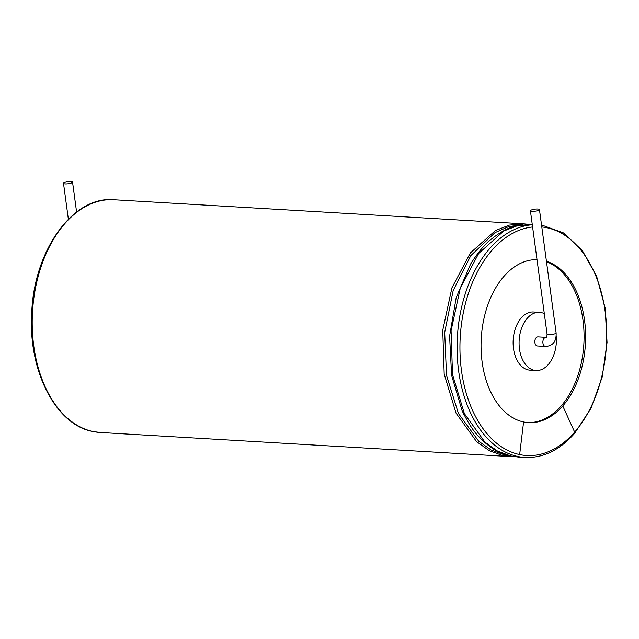 <?xml version="1.0" encoding="UTF-8"?>
<svg xmlns="http://www.w3.org/2000/svg" width="639" height="639" viewBox="0 0 639 639"><rect width="100%" height="100%" fill="white"/><g stroke="black" fill="none" stroke-linecap="round" stroke-linejoin="round"><path stroke-width="0.96" d="M532.063 211.341A4.561 1.022 172.3 0 1 530.41 210.782A4.561 1.022 172.3 0 1 534.787 209.161A4.561 1.022 172.3 0 1 539.444 209.56A4.561 1.022 172.3 0 1 536.928 210.846A4.561 1.022 172.3 0 1 532.063 211.341M546.057 337.344L538.014 336.873A4.561 2.915 93.4 0 0 534.835 341.25A4.561 2.915 93.4 0 0 537.479 345.979L545.522 346.45A4.561 2.915 -86.6 0 1 542.926 343.063A4.561 2.915 -86.6 0 1 546.057 337.344C546.393 337.256 546.888 337.919 547.08 334.109L530.41 210.782M556.242 335.802A29.146 18.627 -86.6 0 1 536.033 370.516A29.146 18.627 -86.6 0 1 519.1 344.645A29.146 18.627 -86.6 0 1 533.94 313.286A29.146 18.627 -86.6 0 1 539.46 312.327A29.146 18.627 -86.6 0 1 544.316 313.653M536.033 370.516L530.074 370.165A29.146 18.627 -86.6 0 1 513.133 344.293A29.146 18.627 -86.6 0 1 527.974 312.934A29.146 18.627 -86.6 0 1 533.493 311.984L539.46 312.327M546.497 261.726A81.6 52.158 -86.6 0 1 583.439 324.045A81.6 52.158 -86.6 0 1 561.218 405.869A81.6 52.158 -86.6 0 1 527.774 422.571M537.016 259.658A81.6 52.158 93.4 0 0 481.479 335.076A81.6 52.158 93.4 0 0 523.589 421.956A81.6 52.158 93.4 0 0 528.549 422.619A81.6 52.158 93.4 0 0 562.767 405.957A81.6 52.158 93.4 0 0 584.853 322.863A81.6 52.158 93.4 0 0 546.433 261.255M70.889 181.556A4.561 1.022 172.3 0 1 72.55 182.115A4.561 1.022 172.3 0 1 68.165 183.744A4.561 1.022 172.3 0 1 63.509 183.337A4.561 1.022 172.3 0 1 66.033 182.051A4.561 1.022 172.3 0 1 70.889 181.556M539.444 209.56L556.122 332.887A4.561 1.022 172.3 0 1 553.598 334.173A4.561 1.022 172.3 0 1 548.741 334.668A4.561 1.022 172.3 0 1 547.08 334.109M523.589 421.956L519.651 454.577A114.541 73.221 93.4 0 0 574.653 432.116A114.541 73.221 93.4 0 0 604.614 307.862A114.541 73.221 93.4 0 0 541.8 226.957M532.599 226.973A114.541 73.221 93.4 0 0 460.224 337.208A114.541 73.221 93.4 0 0 519.651 454.577M562.767 405.957L574.653 432.116M532.295 224.752A116.57 74.515 93.4 0 0 457.428 336.058A116.57 74.515 93.4 0 0 517.854 456.486A116.57 74.515 93.4 0 0 524.938 457.444L518.277 457.053M532.239 224.329L517.694 225.583L503.764 231.014L478.683 253.419L460.24 288.309L451.078 330.706L452.508 374.558L464.353 413.577L484.913 442.132L497.549 451.11L511.12 456.094L518.213 457.045L510.585 455.974M473.755 259.059L470.631 263.979L456.198 297.582L449.592 336.194L451.605 375.341L462.021 410.47L464.481 415.59M511.12 456.094L500.776 452.819C494.131 450.311 486.798 444.904 478.771 436.589C473.547 431.429 467.964 422.722 462.021 410.47L463.858 414.352M522.518 224.64L508.588 226.629L495.009 232.628L470.759 255.672L453.171 290.553L444.688 332.4L446.517 375.373L458.419 413.465L478.731 441.277L491.151 450.024L504.483 454.888L508.94 455.615M527.718 224.241L523.565 223.818L509.371 225.096L495.441 230.527L470.36 252.932L451.917 287.822L442.747 330.219L444.185 374.071L456.022 413.09L476.582 441.645L489.218 450.623L502.797 455.607L514.028 456.621M504.483 454.888L502.797 455.607M523.565 223.818L113.75 199.727A116.57 74.515 93.4 0 0 32.932 306.153A116.57 74.515 93.4 0 0 92.982 431.509A116.57 74.515 93.4 0 0 100.067 432.467L509.882 456.558M556.122 332.887C556.497 341.41 552.959 345.931 545.522 346.45M541.529 224.96L563.414 232.892L582.345 250.576L596.658 276.36L605.141 307.95L607.05 342.52L602.226 376.954L591.091 408.161L574.621 433.362C559.668 450.16 543.11 458.187 524.938 457.444M473.14 260.001L470.631 263.979C478.116 252.301 484.793 244.21 490.672 239.697C499.69 232.42 507.67 227.955 514.611 226.31L531.888 224.305M100.067 432.467L92.799 431.485C55.769 424.855 28.116 370.796 31.694 313.453C33.723 250.728 72.894 195.774 113.75 199.727M76.592 212.028L72.55 182.115M68.365 219.217L63.509 183.337"/></g></svg>
